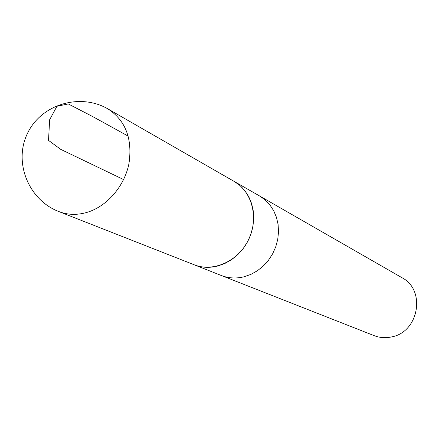 <?xml version="1.0" encoding="UTF-8"?>
<svg xmlns="http://www.w3.org/2000/svg" width="439" height="439" viewBox="0 0 439 439"><rect width="100%" height="100%" fill="white"/><g stroke="black" fill="none" stroke-linecap="round" stroke-linejoin="round"><path stroke-width="0.66" d="M192.447 264.097L221.311 275.5C228.587 278.304 236.198 278.727 244.155 276.757C236.198 278.727 228.587 278.304 221.311 275.5L374.116 335.632C379.751 337.805 385.59 338.228 391.632 336.905C418.949 332.082 426.126 289.877 401.959 277.695L259.548 195.942L265.101 199.888L269.87 204.87L273.7 210.753L276.477 217.36L278.101 224.505L278.518 231.962L277.717 239.507L275.714 246.91L272.564 253.945L268.372 260.387L263.268 266.05L257.402 270.748L250.965 274.353L244.155 276.757L250.965 274.353L257.402 270.748L263.268 266.05L268.372 260.387L272.564 253.945L275.714 246.91L277.717 239.507L278.518 231.962L278.101 224.505L276.477 217.36L273.7 210.753L269.87 204.87L265.101 199.888L259.548 195.942L232.61 180.528M194.076 264.783C201.616 267.691 209.524 268.097 217.799 266.007L224.889 263.466L231.594 259.663L237.713 254.719L243.047 248.77L247.437 242.004L250.74 234.629L252.859 226.864L253.726 218.962L253.319 211.159L251.662 203.691L248.809 196.787L244.852 190.652L239.919 185.467L234.163 181.373M108.12 109.02L234.152 181.417C252.211 191.563 259.048 218.183 248.595 239.65C238.366 261.216 213.31 272.504 194.104 264.744L58.837 211.565C67.573 214.929 76.83 215.242 86.604 212.503C106.682 206.725 124.292 186.597 128.918 163.846C132.655 138.954 125.724 120.681 108.12 109.02C80.205 92.607 41.173 104.241 27.487 133.379C13.285 162.271 28.584 200.019 58.837 211.565M128.259 136.15L93.249 116.873L68.286 103.933L56.96 106.265L49.645 119.732L48.52 140.387L60.752 149.37L123.606 179.573"/></g></svg>

